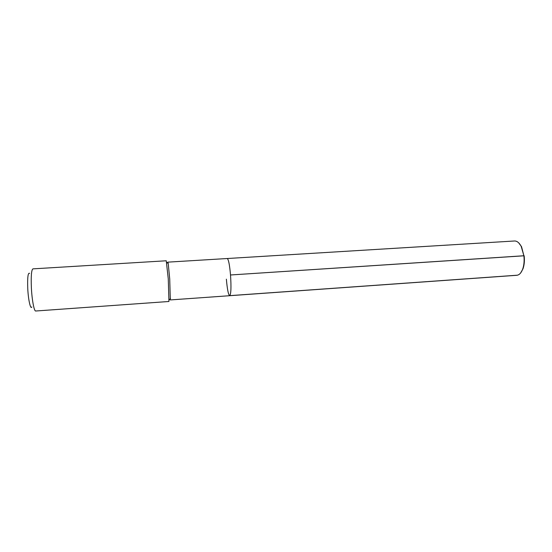 <?xml version="1.0" encoding="UTF-8"?>
<svg xmlns="http://www.w3.org/2000/svg" width="552" height="552" viewBox="0 0 552 552"><rect width="100%" height="100%" fill="white"/><g stroke="black" fill="none" stroke-linecap="round" stroke-linejoin="round"><path stroke-width="0.83" d="M167.629 263.097L167.815 262.145L168.222 263.573L169.726 278.96L170.313 299.929L229.68 295.706C231.033 294.257 231.316 287.35 230.522 274.979C231.316 287.35 231.033 294.257 229.68 295.706L516.782 275.296C519.253 275.041 521.219 272.978 522.682 269.121C524.034 265.208 524.434 260.758 523.889 255.755L230.522 274.979C229.604 264.725 228.5 259.24 227.224 258.522L514.512 240.989C516.996 240.92 519.218 242.707 521.178 246.337L523.889 255.755L521.516 246.613L518.666 242.818M170.313 299.929L170.002 299.012M168.27 278.898L168.94 301.489L35.701 311.011C34.155 311.48 31.975 300.046 31.381 287.854C30.919 276.179 31.436 269.852 32.92 268.865L166.249 260.779L168.27 278.898M29.601 273.371C27.993 272.364 27.379 277.414 27.752 288.53C28.283 299.839 30.526 309.769 31.823 306.981M520.66 272.943L522.986 268.803C524.303 264.994 524.697 260.654 524.158 255.79L230.522 274.979C229.604 264.725 228.5 259.24 227.224 258.522L167.815 262.145M229.68 295.706C228.369 294.844 227.265 289.331 226.368 279.16M517.452 275.193L229.853 295.637M170.52 298.459L169.153 299.915M168.222 263.573L166.669 262.31"/></g></svg>
